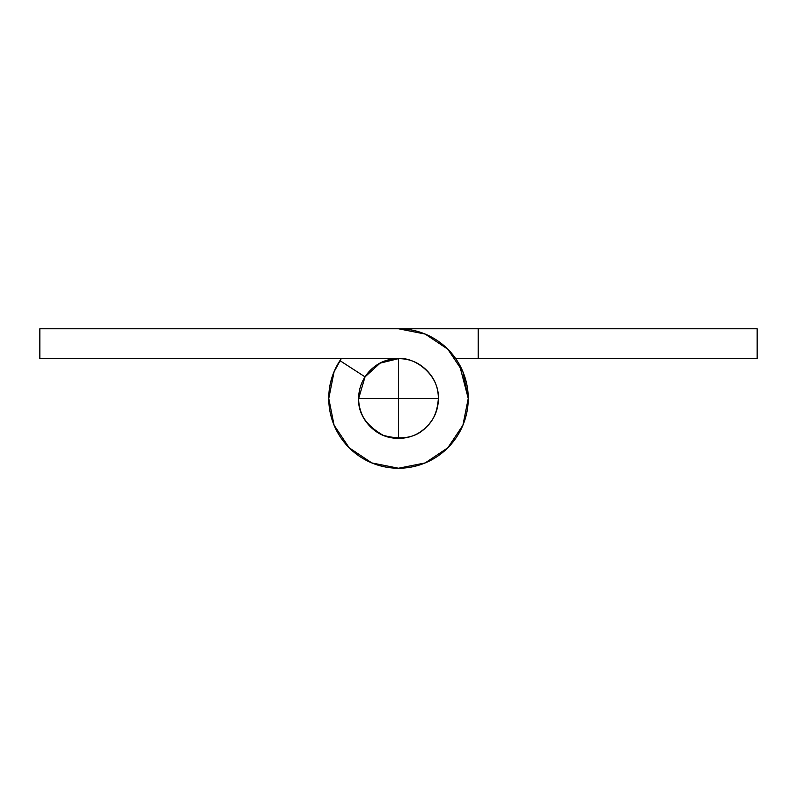 <?xml version="1.0" encoding="UTF-8"?>
<svg xmlns="http://www.w3.org/2000/svg" width="797" height="797" viewBox="0 0 797 797"><rect width="100%" height="100%" fill="white"/><g stroke="black" fill="none" stroke-linecap="round" stroke-linejoin="round"><path stroke-width="1.2" d="M364.966 376.822L370.326 370.326C378.107 362.545 387.491 358.65 398.5 358.65L39.85 358.65L39.85 328.762L757.15 328.762L757.15 358.65L455.745 358.65L478.2 358.65L478.2 328.762L398.5 328.762A69.737 69.737 0 0 1 468.238 398.5A69.737 69.737 0 0 1 398.5 468.238A69.737 69.737 0 0 1 339.93 360.642A69.737 69.737 0 0 0 328.762 398.5L334.073 425.19L349.186 447.814L371.81 462.927L398.5 468.238L425.19 462.927L447.814 447.814L462.927 425.19L468.238 398.5L462.927 371.81L447.814 349.186L425.19 334.073L398.5 328.762L39.85 328.762L39.85 358.65L398.5 358.65C414.121 356.667 439.356 374.291 438.35 398.5C438.35 409.509 434.455 418.893 426.674 426.674C418.893 434.455 409.509 438.35 398.5 438.35C387.491 438.35 378.107 434.455 370.326 426.674C362.545 418.893 358.65 409.509 358.65 398.5L365.036 376.871L339.93 360.642C332.488 372.159 328.762 384.782 328.762 398.5L334.073 371.81L341.255 358.65M370.326 370.326C378.107 362.545 387.491 358.65 398.5 358.65C409.509 358.65 418.893 362.545 426.674 370.326C434.455 378.107 438.35 387.491 438.35 398.5C438.35 409.509 434.455 418.893 426.674 426.674C434.455 418.893 438.35 409.509 438.35 398.5C437.503 411.013 433.618 420.398 426.674 426.674C416.721 437.623 402.246 440.502 383.247 435.321C366.152 425.558 357.953 413.284 358.65 398.5A39.85 39.85 0 0 1 365.036 376.871L339.93 360.642M370.326 426.674C362.545 418.893 358.65 409.509 358.65 398.5L438.35 398.5C438.35 409.509 434.455 418.893 426.674 426.674C434.455 418.893 438.35 409.509 438.35 398.5L358.65 398.5C358.65 409.509 362.545 418.893 370.326 426.674C362.545 418.893 358.65 409.509 358.65 398.5A39.85 39.85 0 0 0 398.5 438.35C387.491 438.35 378.107 434.455 370.326 426.674C362.545 418.893 358.65 409.509 358.65 398.5L359.258 391.546M468.238 398.43L459.371 364.448M757.15 328.762L757.15 358.65L478.2 358.65L478.2 328.762L757.15 328.762M366.65 374.55A39.85 39.85 0 0 1 398.5 358.65C409.509 358.65 418.893 362.545 426.674 370.326M468.238 398.5L462.927 371.81M398.5 358.65L398.5 438.35L398.5 358.65L380.099 363.153L365.026 376.871"/></g></svg>
